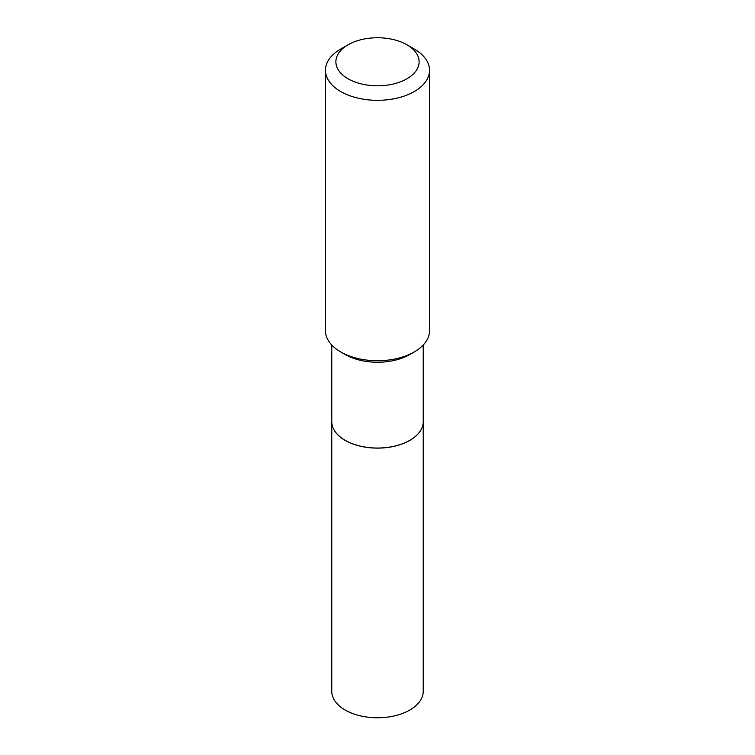 <?xml version="1.0" encoding="UTF-8"?>
<svg xmlns="http://www.w3.org/2000/svg" width="755" height="755" viewBox="0 0 755 755"><rect width="100%" height="100%" fill="white"/><g stroke="black" fill="none" stroke-linecap="round" stroke-linejoin="round"><path stroke-width="1.13" d="M409.805 440.335A45.64 26.35 0 0 1 409.767 440.354A45.64 26.35 0 0 1 345.233 440.354L345.167 440.316A45.734 26.406 0 0 1 331.766 421.649A45.734 26.406 0 0 0 331.766 421.724L331.766 691.353A45.734 26.406 0 0 0 360.003 715.749A45.734 26.406 0 0 0 409.833 710.021A45.734 26.406 0 0 0 423.234 691.353L423.234 421.724A45.734 26.406 0 0 0 423.234 421.686L423.234 345.026M331.766 421.724A45.734 26.406 0 0 0 360.003 446.111A45.734 26.406 0 0 0 409.833 440.391A45.734 26.406 0 0 0 423.234 421.724M345.233 440.354L345.167 440.316A45.734 26.406 0 0 0 409.833 440.316A45.734 26.406 0 0 0 423.234 421.649M348.064 78.775A41.629 24.037 0 0 0 406.936 78.775A41.629 24.037 0 0 0 406.936 44.79L414.297 49.037A52.038 30.04 0 0 1 429.538 70.281A52.038 30.04 0 0 1 397.413 98.037A52.038 30.04 0 0 1 340.703 91.525A52.038 30.04 0 0 1 325.462 70.281A52.038 30.04 0 0 1 340.703 49.037L348.064 44.79A41.629 24.037 0 0 0 348.064 78.775M414.297 351.934L409.833 354.51A45.734 26.406 0 0 1 345.167 354.51L340.703 351.934A52.038 30.04 0 0 0 414.297 351.934A52.038 30.04 0 0 0 429.538 330.69L429.538 70.281M325.462 70.281L325.462 330.69A52.038 30.04 0 0 0 340.703 351.934L345.167 354.51M414.297 49.037L406.936 44.79A41.629 24.037 0 0 0 348.064 44.79M331.766 421.649L331.766 345.026"/></g></svg>

